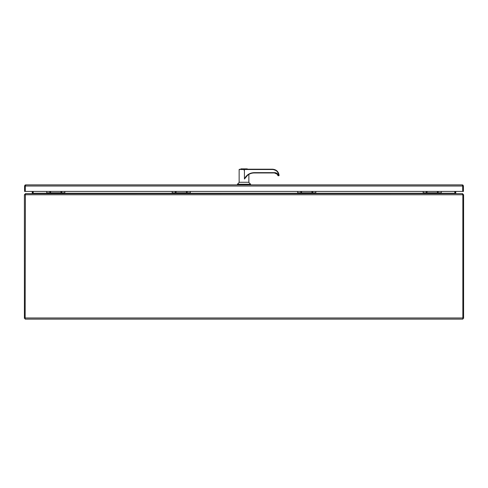 <?xml version="1.0" encoding="UTF-8"?>
<svg xmlns="http://www.w3.org/2000/svg" width="488" height="488" viewBox="0 0 488 488"><rect width="100%" height="100%" fill="white"/><g stroke="black" fill="none" stroke-linecap="round" stroke-linejoin="round"><path stroke-width="0.73" d="M462.313 185.635L462.685 186.007L462.313 184.879L25.687 184.879L25.315 185.092L25.315 191.418L25.315 186.007L25.687 185.635M25.315 186.007L25.034 185.092L24.565 186.007L24.565 191.418L462.685 191.418L462.685 186.007L462.685 191.418L463.435 191.418L463.435 186.007L462.966 185.092L462.685 186.007L25.315 186.007M25.687 184.879L25.034 185.092M462.313 184.879L462.966 185.092M61.494 191.418L61.329 191.802L61.159 191.418M62.11 191.418L61.329 192.37L60.542 191.418M50.386 191.418L50.215 191.802L50.044 191.418M51.002 191.418L50.215 192.37L49.434 191.418M46.714 191.418L46.714 192.815L64.825 192.815L64.825 191.418M64.825 192.815L64.825 193.632M46.714 193.632L46.714 192.815M46.714 193.034L64.825 193.034M25.15 318.365L24.4 318.365L24.4 194.761L25.529 193.632L31.866 193.632L32.245 193.254L32.245 191.418M32.97 193.492L32.245 193.254M32.995 191.418L32.995 193.254M455.755 191.418L455.755 193.254L456.134 193.632L462.471 193.632L463.6 194.761L463.6 318.365L462.85 318.365M462.594 194.407L463.6 194.761M455.755 193.254L455.03 193.492M455.005 193.254L455.005 191.418M25.15 317.987L25.15 319.121L462.85 319.121L462.85 194.761L462.221 193.632L25.406 193.699L25.15 317.987L462.85 317.987M32.086 193.632L33.215 193.254L33.215 191.418M454.785 191.418L454.785 193.254L455.914 193.632M247.459 169.092L240.761 168.879L247.245 168.879L247.459 169.196L244.006 169.196C238.601 169.196 238.601 169.196 244.006 169.196L272.56 169.196L277.062 170.995L279.087 175.399A0.311 0.311 0 0 1 278.776 175.729L278.788 175.418C278.258 171.825 276.184 169.855 272.572 169.507L244.091 169.507L244.091 170.239L244.006 169.507L239.144 169.507L239.144 182.268L248.868 182.268L248.868 174.393M247.507 175.351L244.427 179.041L244.427 170.239L244.427 179.041M239.376 182.268L237.418 184.226L250.594 184.226L250.594 184.879M248.63 182.268L250.594 184.226M237.418 184.226L237.418 184.879M246.471 176.626L244.427 178.974M276.861 171.221L277.44 171.855M278.63 174.32L279.087 175.399C278.593 171.648 276.415 169.58 272.56 169.196L272.572 169.507M244.006 169.196L244.006 169.507L244.085 169.196M244.427 178.846C246.483 174.911 249.722 172.844 254.156 172.648L274.695 172.648C276.513 172.764 277.715 173.685 278.3 175.418L278.014 175.729L277.172 174.045A3.422 3.416 90 0 0 274.671 172.959L274.695 172.648M246.397 176.412A10.425 10.419 -90 0 1 254.144 172.959L274.683 172.959A3.422 3.416 -90 0 1 278.038 175.729L278.032 175.692M277.269 174.161L278.014 175.729L277.172 174.045L274.671 172.959M278.032 175.698L277.227 174.204L274.476 172.959A3.66 3.66 90 0 1 277.227 174.204M278.776 175.729L278.05 175.729M186.983 191.418L186.812 191.802L186.642 191.418M187.599 191.418L186.812 192.37L186.032 191.418M175.869 191.418L175.698 191.802L175.534 191.418M176.485 191.418L175.698 192.37L174.917 191.418M172.203 191.418L172.203 192.815L190.314 192.815L190.314 191.418M190.314 192.815L190.314 193.632M172.203 193.632L172.203 192.815M172.203 193.034L190.314 193.034M312.466 191.418L312.302 191.802L312.131 191.418M313.082 191.418L312.302 192.37L311.515 191.418M301.358 191.418L301.188 191.802L301.017 191.418M301.968 191.418L301.188 192.37L300.401 191.418M297.686 191.418L297.686 192.815L315.797 192.815L315.797 191.418M315.797 192.815L315.797 193.632M297.686 193.632L297.686 192.815M297.686 193.034L315.797 193.034M437.956 191.418L437.785 191.802L437.614 191.418M438.566 191.418L437.785 192.37L436.998 191.418M426.841 191.418L426.671 191.802L426.506 191.418M427.457 191.418L426.671 192.37L425.89 191.418M423.175 191.418L423.175 192.815L441.286 192.815L441.286 191.418M441.286 192.815L441.286 193.632M423.175 193.632L423.175 192.815M423.175 193.034L441.286 193.034M24.4 194.761L462.85 194.761M33.215 193.254L46.714 193.254M64.825 193.254L172.203 193.254M190.314 193.254L297.686 193.254M315.797 193.254L423.175 193.254M441.286 193.254L454.785 193.254M278.788 175.418L278.3 175.418M246.367 176.449C248.465 174.179 251.058 173.014 254.144 172.959L254.156 172.648M239.144 169.507L239.456 169.196"/></g></svg>
